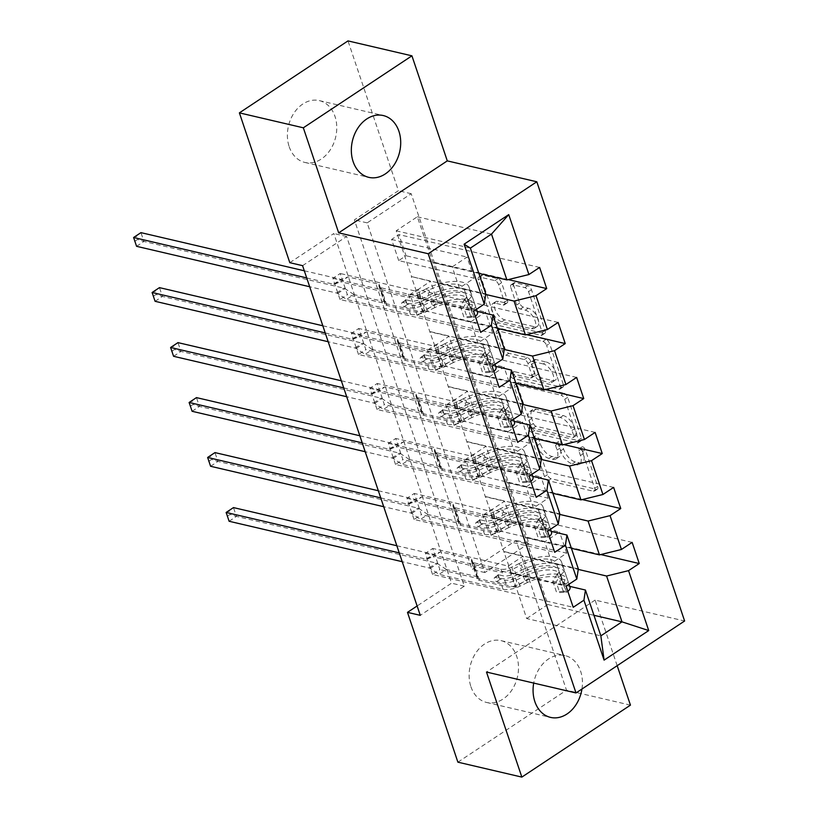 <?xml version="1.0" encoding="UTF-8"?>
<svg xmlns="http://www.w3.org/2000/svg" width="818" height="818" viewBox="0 0 818 818"><rect width="100%" height="100%" fill="white"/><g stroke="black" fill="none" stroke-linecap="round" stroke-linejoin="round"><path stroke-width="0.61" stroke-dasharray="4.09 3.07" d="M582.702 446.812A2.791 1.401 56.5 0 1 585.279 449.644L597.651 486.403A3.998 2.004 56.5 0 1 597.345 489.154A3.998 2.004 56.5 0 1 596.302 489.276L551.107 478.724A3.998 2.004 56.5 0 1 547.436 474.685L535.064 437.916A2.791 1.401 56.5 0 1 535.279 435.994A2.791 1.401 56.5 0 1 536.005 435.902A2.791 1.401 56.5 0 1 538.581 438.734L540.177 443.499A12.781 6.411 56.5 0 0 551.945 456.444L555.708 457.323A12.781 6.411 56.5 0 0 559.042 456.904A12.781 6.411 56.5 0 0 560.013 448.131L558.418 443.366A2.791 1.401 56.5 0 1 558.622 441.454A2.791 1.401 56.5 0 1 559.359 441.362A2.791 1.401 56.5 0 1 561.925 444.194L563.53 448.949A12.781 6.411 56.5 0 0 575.289 461.894L579.052 462.773A12.781 6.411 56.5 0 0 582.396 462.364A12.781 6.411 56.5 0 0 583.367 453.581L581.762 448.826A2.791 1.401 56.5 0 1 581.976 446.904A2.791 1.401 56.5 0 1 582.702 446.812M537.242 445.442A12.781 6.411 56.5 0 0 549.011 458.387L552.774 459.266A12.781 6.411 56.5 0 0 556.107 458.857A12.781 6.411 56.5 0 0 557.078 450.074L555.483 445.319A2.791 1.401 56.5 0 1 555.688 443.397A2.791 1.401 56.5 0 1 556.424 443.305A2.791 1.401 56.5 0 1 558.991 446.137L560.596 450.892A12.781 6.411 56.5 0 0 572.355 463.847L576.117 464.726A12.781 6.411 56.5 0 0 579.461 464.307A12.781 6.411 56.5 0 0 580.432 455.524L578.827 450.769A2.791 1.401 56.5 0 1 579.042 448.847A2.791 1.401 56.5 0 1 579.768 448.755A2.791 1.401 56.5 0 1 582.344 451.587L594.717 488.356A3.998 2.004 56.5 0 1 594.41 491.097A3.998 2.004 56.5 0 1 593.367 491.229L548.172 480.677A3.998 2.004 56.5 0 1 544.502 476.628L532.129 439.859A2.791 1.401 56.5 0 1 532.344 437.947A2.791 1.401 56.5 0 1 533.07 437.855A2.791 1.401 56.5 0 1 535.647 440.687L537.242 445.442L540.177 443.499M289.183 146.688A31.749 24.254 103.1 0 0 304.858 162.434A31.749 24.254 103.1 0 0 330.288 149.806A31.749 24.254 103.1 0 0 334.971 116.35A31.749 24.254 103.1 0 0 319.296 100.604A31.749 24.254 103.1 0 0 293.866 113.232A31.749 24.254 103.1 0 0 289.183 146.688M581.956 689.022A31.749 24.254 103.1 0 0 580.657 671.312A31.749 24.254 103.1 0 0 564.982 655.566A31.749 24.254 103.1 0 0 533.704 683.081M470.923 686.721A31.749 24.254 103.1 0 0 486.598 702.457A31.749 24.254 103.1 0 0 512.017 689.83A31.749 24.254 103.1 0 0 516.71 656.373A31.749 24.254 103.1 0 0 501.035 640.637A31.749 24.254 103.1 0 0 475.606 653.265A31.749 24.254 103.1 0 0 470.923 686.721M513.755 285.574A3.998 2.004 56.5 0 1 514.062 282.824A3.998 2.004 56.5 0 1 515.095 282.701L527.774 285.656A3.998 2.004 56.5 0 1 531.455 289.705L545.197 330.533A3.998 2.004 56.5 0 1 544.89 333.274A3.998 2.004 56.5 0 1 543.847 333.407L498.653 322.854A3.998 2.004 56.5 0 1 494.982 318.805L481.24 277.977A3.998 2.004 56.5 0 1 481.546 275.237A3.998 2.004 56.5 0 1 482.589 275.104L497.896 278.682A3.998 2.004 56.5 0 1 501.577 282.731L507.457 300.206A3.998 2.004 56.5 0 1 507.15 302.946A3.998 2.004 56.5 0 1 506.107 303.079L498.52 301.3A10.685 5.358 56.5 0 0 495.728 301.648A10.685 5.358 56.5 0 0 495.872 311.28A10.685 5.358 56.5 0 0 504.747 319.818L534.502 326.76A10.685 5.358 56.5 0 0 537.283 326.413A10.685 5.358 56.5 0 0 537.15 316.791A10.685 5.358 56.5 0 0 528.264 308.253L523.305 307.087A3.998 2.004 56.5 0 1 519.635 303.049L513.755 285.574L510.821 287.517A3.998 2.004 56.5 0 1 511.117 284.776A3.998 2.004 56.5 0 1 512.16 284.644L524.839 287.609A3.998 2.004 56.5 0 1 528.52 291.648L542.262 332.476A3.998 2.004 56.5 0 1 541.956 335.227A3.998 2.004 56.5 0 1 540.913 335.349L495.718 324.797A3.998 2.004 56.5 0 1 492.047 320.758L478.305 279.93A3.998 2.004 56.5 0 1 478.612 277.179A3.998 2.004 56.5 0 1 479.655 277.057L494.962 280.625A3.998 2.004 56.5 0 1 498.643 284.674L504.522 302.149A3.998 2.004 56.5 0 1 504.215 304.889A3.998 2.004 56.5 0 1 503.172 305.022L495.575 303.243L498.52 301.3M617.171 665.688L595.095 600.085L684.625 620.995M630.453 705.136L566.506 690.198L516.086 540.391L472.058 569.563L354.378 219.889L398.407 190.706L347.987 40.9M528.878 543.377L484.849 572.549L367.17 222.874L411.198 193.702L528.878 543.377L516.086 540.391M411.198 193.702L398.407 190.706M563.991 393.264A3.998 2.004 56.5 0 1 567.672 397.313L581.404 438.141A3.998 2.004 56.5 0 1 581.107 440.882A3.998 2.004 56.5 0 1 580.064 441.014L534.87 430.462A3.998 2.004 56.5 0 1 531.189 426.413L517.457 385.585A3.998 2.004 56.5 0 1 517.753 382.844A3.998 2.004 56.5 0 1 518.796 382.712L563.991 393.264L561.056 395.206A3.998 2.004 56.5 0 1 564.727 399.256L578.469 440.084A3.998 2.004 56.5 0 1 578.173 442.824A3.998 2.004 56.5 0 1 577.13 442.957L531.935 432.405A3.998 2.004 56.5 0 1 528.254 428.356L514.522 387.527A3.998 2.004 56.5 0 1 514.819 384.787A3.998 2.004 56.5 0 1 515.861 384.654L561.056 395.206M563.295 384.337L549.563 343.509A3.998 2.004 56.5 0 0 545.882 339.46L500.688 328.908A3.998 2.004 56.5 0 0 499.655 329.041A3.998 2.004 56.5 0 0 499.348 331.781L505.227 349.255A3.998 2.004 56.5 0 0 508.898 353.304L527.232 357.578A3.998 2.004 56.5 0 1 530.902 361.628L534.808 373.223A3.998 2.004 56.5 0 1 534.502 375.963A3.998 2.004 56.5 0 1 533.459 376.096L514.379 371.638A2.791 1.401 56.5 0 0 513.653 371.73A2.791 1.401 56.5 0 0 513.684 374.245A2.791 1.401 56.5 0 0 516.005 376.484L561.956 387.211A3.998 2.004 56.5 0 0 562.999 387.078A3.998 2.004 56.5 0 0 563.295 384.337L560.361 386.28L546.629 345.452L549.563 343.509M491.24 535.555L484.123 514.399L491.465 509.542L498.581 530.688L491.24 535.555L566.7 553.173L551.874 562.989L532.395 558.704L578.244 569.41M472.732 480.565L465.616 459.409L472.957 454.552L480.074 475.698L472.732 480.565L548.193 498.182L533.367 507.998L513.888 503.714L559.737 514.42M454.225 425.575L447.109 404.419L454.45 399.562L461.567 420.708L454.225 425.575L529.686 443.192L514.859 453.008L495.381 448.724L541.23 459.43M435.728 370.585L428.601 349.429L435.943 344.572L443.059 365.718L435.728 370.585L511.178 388.202L496.352 398.018L476.884 393.734L522.722 404.44M417.221 315.595L410.104 294.439L417.436 289.582L424.552 310.728L417.221 315.595L492.671 333.212L477.855 343.039L458.377 338.744L504.215 349.45M398.714 260.605L391.597 239.449L398.928 234.592L406.045 255.737L398.714 260.605L474.164 278.222L459.348 288.048L439.869 283.754L485.718 294.46M302.588 265.666L346.617 236.494L464.297 586.169L420.268 615.34M432.538 574.451L425.421 553.305L432.753 548.438L439.869 569.594L432.538 574.451L573.213 607.304M414.031 519.461L406.914 498.315L414.256 493.448L421.372 514.604L414.031 519.461L554.706 552.314M395.523 464.471L388.407 443.325L395.748 438.458L402.865 459.614L395.523 464.471L536.209 497.324M377.016 409.481L369.9 388.335L377.241 383.468L384.358 404.624L377.016 409.481L517.702 442.334M358.509 354.491L351.392 333.345L358.734 328.478L365.851 349.634L358.509 354.491L499.195 387.343M340.002 299.5L332.885 278.355L340.227 273.488L347.343 294.644L340.002 299.5L480.687 332.353M477.211 311.413L418.734 297.762L429.828 331.801L449.01 336.28L434.184 346.096L358.734 328.478M504.297 348.928L430.125 331.607M458.663 338.55L439.869 283.754M451.26 317.599L497.385 328.366M495.708 366.403L437.241 352.752L448.336 386.791L467.518 391.27L452.691 401.086L377.241 383.468M522.804 403.918L448.632 386.597M477.17 393.54L458.377 338.744M469.757 372.589L515.892 383.356M514.215 421.393L455.749 407.742L466.843 441.781L486.025 446.26L471.199 456.076L395.748 438.458M541.311 458.898L467.129 441.587M495.677 448.53L476.884 393.734M488.264 427.579L534.389 438.346M532.722 476.383L474.256 462.732L485.35 496.771L504.532 501.25L489.706 511.066L414.256 493.448M559.819 513.888L485.636 496.577M514.185 503.52L495.381 448.724M506.771 482.569L552.896 493.336M551.23 531.373L492.753 517.722L503.847 551.751L523.039 556.24L508.213 566.056L432.753 548.438M578.326 568.878L504.144 551.557M532.692 558.51L513.888 503.714M525.279 537.559L571.404 548.326M569.737 586.363L511.26 572.712L526.69 618.541L600.862 635.852M526.69 618.541L547.815 604.533L532.395 558.704M547.815 604.533L593.95 615.3M457.896 762.171L566.506 690.198M289.807 262.68L333.836 233.508L451.516 583.183L417.119 605.974M485.79 293.938L411.618 276.617L430.503 281.29L415.687 291.106L340.227 273.488M440.156 283.56L417.323 216.78L396.198 230.788L411.618 276.617M396.198 230.788L470.37 248.11M417.323 216.78L491.506 234.101M432.753 262.609L478.878 273.376M418.734 297.762L411.321 276.811M437.241 352.752L429.828 331.801M455.749 407.742L448.336 386.791M474.256 462.732L466.843 441.781M492.753 517.722L485.35 496.771M511.26 572.712L503.847 551.751M484.849 572.549L472.058 569.563M367.17 222.874L354.378 219.889M464.297 586.169L451.516 583.183M346.617 236.494L333.836 233.508M510.974 572.907L530.156 577.385L515.33 587.212L508.213 566.056M530.156 577.385L523.039 556.24M515.33 587.212L439.869 569.594M425.421 553.305L566.097 586.148M600.78 554.553L498.581 530.688M484.123 514.399L559.584 532.017L544.757 541.843L525.575 537.365M632.14 542.385L491.465 509.542M551.874 562.989L544.757 541.843M566.7 553.173L559.584 532.017M533.367 507.998L526.25 486.853L507.068 482.375M548.193 498.182L541.076 477.027L526.25 486.853M613.633 487.395L472.957 454.552M465.616 459.409L541.076 477.027M582.273 499.563L480.074 475.698M492.467 517.917L511.649 522.395L496.823 532.221L421.372 514.604M406.914 498.315L547.59 531.158M496.823 532.221L489.706 511.066M511.649 522.395L504.532 501.25M514.859 453.008L507.743 431.863L488.561 427.385M529.686 443.192L522.569 422.037L507.743 431.863M595.126 432.405L454.45 399.562M447.109 404.419L522.569 422.037M563.776 444.573L461.567 420.708M473.959 462.927L493.142 467.405L478.315 477.231L402.865 459.614M388.407 443.325L529.082 476.168M478.315 477.231L471.199 456.076M493.142 467.405L486.025 446.26M496.352 398.018L489.236 376.873L470.053 372.394M511.178 388.202L504.062 367.047L489.236 376.873M576.629 377.415L435.943 344.572M428.601 349.429L504.062 367.047M545.269 389.583L443.059 365.718M455.452 407.937L474.634 412.415L459.808 422.241L384.358 404.624M369.9 388.335L510.585 421.178M459.808 422.241L452.691 401.086M474.634 412.415L467.518 391.27M477.855 343.039L470.728 321.883L451.546 317.404M492.671 333.212L485.555 312.057L470.728 321.883M558.121 322.425L417.436 289.582M410.104 294.439L485.555 312.057M526.761 334.593L424.552 310.728M436.945 352.947L456.127 357.425L441.311 367.251L365.851 349.634M351.392 333.345L492.078 366.188M441.311 367.251L434.184 346.096M456.127 357.425L449.01 336.28M459.348 288.048L452.231 266.893L433.039 262.414M474.164 278.222L467.047 257.067L452.231 266.893M539.614 267.435L398.928 234.592M391.597 239.449L467.047 257.067M508.254 279.603L406.045 255.737M418.438 297.956L437.62 302.435L422.804 312.261L347.343 294.644M332.885 278.355L473.571 311.208M422.804 312.261L415.687 291.106M437.62 302.435L430.503 281.29M595.095 600.085L486.495 672.059M576.608 433.509A2.791 1.401 56.5 0 1 576.393 435.432A2.791 1.401 56.5 0 1 575.668 435.524L536.005 426.26A2.791 1.401 56.5 0 1 533.428 423.427L531.741 418.407A12.781 6.411 56.5 0 1 532.712 409.634A12.781 6.411 56.5 0 1 536.046 409.215L563.162 415.544A12.781 6.411 56.5 0 1 574.921 428.499L576.608 433.509L573.674 435.462A2.791 1.401 56.5 0 1 573.459 437.374A2.791 1.401 56.5 0 1 572.733 437.466L575.668 435.524M573.674 435.462L571.986 430.442A12.781 6.411 56.5 0 0 560.228 417.497L533.111 411.157A12.781 6.411 56.5 0 0 529.778 411.577A12.781 6.411 56.5 0 0 528.806 420.36L530.493 425.37A2.791 1.401 56.5 0 0 533.06 428.203L572.733 437.466M560.361 386.28A3.998 2.004 56.5 0 1 560.064 389.02A3.998 2.004 56.5 0 1 559.021 389.153L513.07 378.427A2.791 1.401 56.5 0 1 510.749 376.188A2.791 1.401 56.5 0 1 510.718 373.673A2.791 1.401 56.5 0 1 511.444 373.581L530.524 378.039A3.998 2.004 56.5 0 0 531.567 377.906A3.998 2.004 56.5 0 0 531.874 375.165L527.968 363.57A3.998 2.004 56.5 0 0 524.297 359.531L505.964 355.247A3.998 2.004 56.5 0 1 502.293 351.198L496.414 333.724A3.998 2.004 56.5 0 1 496.71 330.983A3.998 2.004 56.5 0 1 497.753 330.85L542.947 341.403A3.998 2.004 56.5 0 1 546.629 345.452M546.25 362.026A10.685 5.358 56.5 0 1 555.125 370.564A10.685 5.358 56.5 0 1 555.269 380.186A10.685 5.358 56.5 0 1 552.477 380.534L541.997 378.09A3.998 2.004 56.5 0 1 538.316 374.041L534.42 362.446A3.998 2.004 56.5 0 1 534.727 359.705A3.998 2.004 56.5 0 1 535.77 359.572L546.25 362.026L543.316 363.969A10.685 5.358 56.5 0 1 552.191 372.507A10.685 5.358 56.5 0 1 552.334 382.129A10.685 5.358 56.5 0 1 549.543 382.476L552.477 380.534M543.316 363.969L532.835 361.525A3.998 2.004 56.5 0 0 531.792 361.648A3.998 2.004 56.5 0 0 531.485 364.399L535.381 375.983A3.998 2.004 56.5 0 0 539.062 380.033L549.543 382.476M495.575 303.243A10.685 5.358 56.5 0 0 492.794 303.59A10.685 5.358 56.5 0 0 492.927 313.222A10.685 5.358 56.5 0 0 501.812 321.76L531.557 328.703A10.685 5.358 56.5 0 0 534.348 328.355A10.685 5.358 56.5 0 0 534.205 318.734A10.685 5.358 56.5 0 0 525.33 310.196L520.371 309.04A3.998 2.004 56.5 0 1 516.7 304.991L510.821 287.517M556.128 581.987L552.804 581.209L557.487 573.796L560.811 574.573L556.128 581.987L559.686 592.559L566.741 592.201L563.418 591.424A5.491 2.229 -18.6 0 0 565.023 588.96L562.447 581.301A25.849 10.501 -18.6 0 0 527.313 582.58L525.054 575.882L517.63 579.502A14.857 6.033 161.4 0 1 500.8 582.6L496.649 581.629A2.444 1.227 56.5 0 1 494.409 579.154A2.444 1.227 56.5 0 1 494.593 577.477A2.444 1.227 56.5 0 1 495.227 577.396L499.379 578.367A14.857 6.033 -18.6 0 0 516.209 575.269L523.632 571.649L521.373 564.952L513.949 568.571A14.857 6.033 161.4 0 1 497.119 571.67L433.121 556.721L440.462 551.864L471.669 559.144L477.6 576.772L477.385 578.203A8.845 3.589 -18.6 0 0 477.446 578.96A8.845 3.589 -18.6 0 0 479.45 580.361L506.874 586.762A9.56 3.885 161.4 0 0 517.702 584.778L525.125 581.158A31.135 12.648 -18.6 0 1 567.457 579.614L570.044 587.273M560.811 574.573A10.787 4.376 -18.6 0 0 564.113 569.645L561.526 561.986A31.135 12.648 -18.6 0 0 519.195 563.53L521.455 570.228L514.031 573.847A9.56 3.885 161.4 0 1 503.193 575.841L499.041 574.87A2.444 1.227 -123.5 0 0 498.407 574.952A2.444 1.227 -123.5 0 0 498.223 576.629A2.444 1.227 -123.5 0 0 500.473 579.103L504.614 580.064A9.56 3.885 -18.6 0 0 515.452 578.081L522.876 574.461L525.125 581.158M566.741 592.201A10.787 4.376 -18.6 0 0 567.856 591.363M525.054 575.882A25.849 10.501 161.4 0 1 560.187 574.604L562.774 582.263A5.491 2.229 161.4 0 1 562.692 583.111L561.925 583.49L565.34 584.287L566.373 583.97A10.787 4.376 -18.6 0 0 567.784 580.575L565.207 572.917A31.135 12.648 -18.6 0 0 522.876 574.461M527.313 582.58L519.88 586.199A14.857 6.033 161.4 0 1 503.05 589.297L439.051 574.348L430.166 568.449A4.07 2.045 -123.5 0 0 429.133 567.968L402.211 561.69M477.6 576.772L446.393 569.492L439.051 574.348M557.487 573.796A5.491 2.229 -18.6 0 0 559.093 571.332L556.516 563.684A25.849 10.501 -18.6 0 0 521.373 564.952M521.455 570.228A31.135 12.648 161.4 0 1 563.786 568.684L566.363 576.342A10.787 4.376 161.4 0 1 564.952 579.737L564.083 582.58L565.34 584.287M519.195 563.53L511.771 567.15A9.56 3.885 161.4 0 1 500.943 569.144L473.52 562.733A8.845 3.589 161.4 0 1 471.516 561.332A8.845 3.589 161.4 0 1 471.454 560.586L471.669 559.144M552.804 581.209L556.363 591.782L559.686 592.559M563.418 591.424L556.363 591.782M399.245 552.876L426.168 559.164A4.07 2.045 -123.5 0 0 427.037 559.123L433.121 556.721M566.373 583.97L562.692 583.111C560.892 583.377 560.412 581.976 561.271 578.878A5.491 2.229 -18.6 0 0 561.352 578.029L558.766 570.381A25.849 10.501 -18.6 0 0 523.632 571.649M567.784 580.575L569.011 584.216L567.784 580.575M561.352 578.029L559.093 571.332L561.352 578.029M446.393 569.492L437.507 563.592A4.07 2.045 -123.5 0 0 436.464 563.111L236.443 516.403L233.478 507.589L228.846 510.913L230.032 514.44L227.097 516.383M396.842 545.739L433.499 554.297A4.07 2.045 -123.5 0 0 434.368 554.267L440.462 551.864M229.112 521.27L236.443 516.403L230.032 514.44M225.911 512.866L228.846 510.913M537.62 526.996L534.297 526.219L538.98 518.806L542.303 519.583L537.62 526.996L541.179 537.569L548.234 537.211L544.911 536.434A5.491 2.229 -18.6 0 0 546.516 533.97L543.939 526.311A25.849 10.501 -18.6 0 0 508.806 527.59L506.546 520.892L499.123 524.512A14.857 6.033 161.4 0 1 482.293 527.61L478.152 526.639A2.444 1.227 56.5 0 1 475.902 524.164A2.444 1.227 56.5 0 1 476.086 522.487A2.444 1.227 56.5 0 1 476.72 522.405L480.872 523.377A14.857 6.033 -18.6 0 0 497.702 520.279L505.125 516.659L502.876 509.962L495.452 513.581A14.857 6.033 161.4 0 1 478.612 516.679L414.614 501.731L421.955 496.874L453.162 504.164L459.092 521.782L458.878 523.213A8.845 3.589 -18.6 0 0 458.939 523.97A8.845 3.589 -18.6 0 0 460.943 525.371L488.366 531.772A9.56 3.885 161.4 0 0 499.205 529.788L506.628 526.168A31.135 12.648 -18.6 0 1 548.95 524.624L551.536 532.283M542.303 519.583A10.787 4.376 -18.6 0 0 545.606 514.655L543.019 506.996A31.135 12.648 -18.6 0 0 500.688 508.54L502.947 515.238L495.524 518.857A9.56 3.885 161.4 0 1 484.685 520.851L480.544 519.88A2.444 1.227 -123.5 0 0 479.9 519.962A2.444 1.227 -123.5 0 0 479.716 521.639A2.444 1.227 -123.5 0 0 481.966 524.113L486.107 525.074A9.56 3.885 -18.6 0 0 496.945 523.091L504.369 519.471L506.628 526.168M548.234 537.211A10.787 4.376 -18.6 0 0 549.348 536.373M506.546 520.892A25.849 10.501 161.4 0 1 541.68 519.614L544.267 527.273A5.491 2.229 161.4 0 1 544.185 528.121L543.418 528.5L546.833 529.297L547.866 528.98A10.787 4.376 -18.6 0 0 549.277 525.585L546.7 517.927A31.135 12.648 -18.6 0 0 504.369 519.471M508.806 527.59L501.383 531.209A14.857 6.033 161.4 0 1 484.553 534.307L420.544 519.358L411.669 513.459A4.07 2.045 -123.5 0 0 410.626 512.978L383.703 506.7M459.092 521.782L427.886 514.502L420.544 519.358M538.98 518.806A5.491 2.229 -18.6 0 0 540.586 516.342L538.009 508.694A25.849 10.501 -18.6 0 0 502.876 509.962M502.947 515.238A31.135 12.648 161.4 0 1 545.279 513.694L547.855 521.352A10.787 4.376 161.4 0 1 546.444 524.747L545.575 527.59L546.833 529.297M500.688 508.54L493.264 512.16A9.56 3.885 161.4 0 1 482.436 514.154L455.012 507.743A8.845 3.589 161.4 0 1 453.008 506.342A8.845 3.589 161.4 0 1 452.947 505.596L453.162 504.164M534.297 526.219L537.855 536.792L541.179 537.569M544.911 536.434L537.855 536.792M380.738 497.886L407.661 504.174A4.07 2.045 -123.5 0 0 408.53 504.133L414.614 501.731M547.866 528.98L544.185 528.121C542.385 528.397 541.905 526.986 542.763 523.888A5.491 2.229 -18.6 0 0 542.845 523.039L540.258 515.391A25.849 10.501 -18.6 0 0 505.125 516.659M549.277 525.585L550.504 529.226L549.277 525.585M542.845 523.039L540.586 516.342L542.845 523.039M427.886 514.502L419 508.602A4.07 2.045 -123.5 0 0 417.967 508.121L217.936 461.413L214.97 452.599L210.338 455.933L211.525 459.45L208.59 461.403M378.345 490.749L414.992 499.307A4.07 2.045 -123.5 0 0 415.861 499.277L421.955 496.874M210.604 466.28L217.936 461.413L211.525 459.45M207.404 457.875L210.338 455.933M519.113 472.006L515.79 471.229L520.473 463.816L523.796 464.593L519.113 472.006L522.671 482.579L529.727 482.221L526.403 481.444A5.491 2.229 -18.6 0 0 528.019 478.98L525.432 471.321A25.849 10.501 -18.6 0 0 490.299 472.599L488.039 465.902L480.616 469.522A14.857 6.033 161.4 0 1 463.786 472.62L459.644 471.649A2.444 1.227 56.5 0 1 457.395 469.174A2.444 1.227 56.5 0 1 457.579 467.497A2.444 1.227 56.5 0 1 458.213 467.415L462.364 468.387A14.857 6.033 -18.6 0 0 479.195 465.299L486.618 461.679L484.368 454.982L476.945 458.591A14.857 6.033 161.4 0 1 460.115 461.689L396.106 446.74L403.448 441.884L434.655 449.174L440.585 466.792L440.37 468.223A8.845 3.589 -18.6 0 0 440.432 468.98A8.845 3.589 -18.6 0 0 442.436 470.381L469.859 476.782A9.56 3.885 161.4 0 0 480.698 474.798L488.121 471.178A31.135 12.648 -18.6 0 1 530.442 469.634L533.029 477.293M523.796 464.593A10.787 4.376 -18.6 0 0 527.099 459.665L524.512 452.006A31.135 12.648 -18.6 0 0 482.191 453.55L484.44 460.248L477.017 463.867A9.56 3.885 161.4 0 1 466.178 465.861L462.037 464.89A2.444 1.227 -123.5 0 0 461.393 464.972A2.444 1.227 -123.5 0 0 461.209 466.649A2.444 1.227 -123.5 0 0 463.458 469.123L467.599 470.084A9.56 3.885 -18.6 0 0 478.438 468.101L485.861 464.481L488.121 471.178M529.727 482.221A10.787 4.376 -18.6 0 0 530.841 481.393M488.039 465.902A25.849 10.501 161.4 0 1 523.183 464.624L525.759 472.283A5.491 2.229 161.4 0 1 525.688 473.131L524.911 473.51L528.326 474.307L529.369 473.99A10.787 4.376 -18.6 0 0 530.78 470.595L528.193 462.937A31.135 12.648 -18.6 0 0 485.861 464.481M490.299 472.599L482.876 476.219A14.857 6.033 161.4 0 1 466.045 479.317L402.037 464.368L393.161 458.469A4.07 2.045 -123.5 0 0 392.119 457.998L365.206 451.71M440.585 466.792L409.378 459.511L402.037 464.368M520.473 463.816A5.491 2.229 -18.6 0 0 522.088 461.352A5.491 2.229 -18.6 0 0 522.078 461.352L519.502 453.704A25.849 10.501 -18.6 0 0 484.368 454.982M484.44 460.248A31.135 12.648 161.4 0 1 526.772 458.714L529.348 466.362A10.787 4.376 161.4 0 1 527.937 469.757L527.068 472.599L528.326 474.307M482.191 453.55L474.767 457.17A9.56 3.885 161.4 0 1 463.929 459.164L436.505 452.753A8.845 3.589 161.4 0 1 434.501 451.352A8.845 3.589 161.4 0 1 434.44 450.606L434.655 449.174M515.79 471.229L519.348 481.802L522.671 482.579M526.403 481.444L519.348 481.802M362.241 442.896L389.153 449.184A4.07 2.045 -123.5 0 0 390.022 449.154L396.106 446.74M529.369 473.99L525.688 473.131C523.878 473.407 523.397 471.996 524.256 468.898A5.491 2.229 -18.6 0 0 524.338 468.049L521.751 460.401A25.849 10.501 -18.6 0 0 486.618 461.679M530.78 470.595L532.007 474.236L530.78 470.595M524.338 468.049L522.078 461.352L524.338 468.049M409.378 459.511L400.493 453.612A4.07 2.045 -123.5 0 0 399.46 453.131L199.428 406.423L196.463 397.609L191.831 400.943L193.017 404.46L190.083 406.413M359.838 435.759L396.495 444.317A4.07 2.045 -123.5 0 0 397.364 444.286L403.448 441.884M192.097 411.29L199.428 406.423L193.017 404.46M188.897 402.885L191.831 400.943M500.606 417.016L497.283 416.239L501.966 408.826L505.289 409.603L500.606 417.016L504.174 427.589L511.23 427.231L507.896 426.454A5.491 2.229 -18.6 0 0 509.512 423.99L506.925 416.331A25.849 10.501 -18.6 0 0 471.792 417.609L469.532 410.912L462.109 414.532A14.857 6.033 161.4 0 1 445.278 417.63L441.137 416.659A2.444 1.227 56.5 0 1 438.888 414.184A2.444 1.227 56.5 0 1 439.072 412.507A2.444 1.227 56.5 0 1 439.716 412.425L443.857 413.397A14.857 6.033 -18.6 0 0 460.687 410.309L468.111 406.689L465.861 399.992L458.438 403.611A14.857 6.033 161.4 0 1 441.608 406.699L377.609 391.761L384.941 386.894L416.147 394.184L422.078 411.802L421.863 413.233A8.845 3.589 -18.6 0 0 421.924 413.99A8.845 3.589 -18.6 0 0 423.928 415.391L451.352 421.791A9.56 3.885 161.4 0 0 462.19 419.808L469.614 416.188A31.135 12.648 -18.6 0 1 511.945 414.644L514.522 422.303M505.289 409.603A10.787 4.376 -18.6 0 0 508.591 404.675L506.005 397.027A31.135 12.648 -18.6 0 0 463.683 398.56L465.933 405.258L458.509 408.877A9.56 3.885 161.4 0 1 447.671 410.871L443.53 409.9A2.444 1.227 -123.5 0 0 442.886 409.982A2.444 1.227 -123.5 0 0 442.702 411.659A2.444 1.227 -123.5 0 0 444.951 414.133L449.102 415.094A9.56 3.885 -18.6 0 0 459.931 413.11L467.354 409.491L469.614 416.188M511.23 427.231A10.787 4.376 -18.6 0 0 512.334 426.403M469.532 410.912A25.849 10.501 161.4 0 1 504.675 409.634L507.252 417.292A5.491 2.229 161.4 0 1 507.18 418.141L506.403 418.519L509.819 419.317L510.861 419A10.787 4.376 -18.6 0 0 512.273 415.605L509.686 407.947A31.135 12.648 -18.6 0 0 467.354 409.491M471.792 417.609L464.368 421.229A14.857 6.033 161.4 0 1 447.538 424.327L383.54 409.378L374.654 403.478A4.07 2.045 -123.5 0 0 373.611 403.008L346.699 396.72M422.078 411.802L390.871 404.521L383.54 409.378M501.966 408.826A5.491 2.229 -18.6 0 0 503.581 406.362L500.994 398.714A25.849 10.501 -18.6 0 0 465.861 399.992M465.933 405.258A31.135 12.648 161.4 0 1 508.264 403.724L510.841 411.372A10.787 4.376 161.4 0 1 510.851 411.372A10.787 4.376 161.4 0 1 509.43 414.767L508.561 417.609L509.819 419.317M463.683 398.56L456.26 402.18A9.56 3.885 161.4 0 1 445.421 404.174L417.998 397.773A8.845 3.589 161.4 0 1 415.994 396.362A8.845 3.589 161.4 0 1 415.933 395.615L416.147 394.184M497.283 416.239L500.841 426.812L504.174 427.589M507.896 426.454L500.841 426.812M343.734 387.906L370.646 394.194A4.07 2.045 -123.5 0 0 371.515 394.164L377.609 391.761M510.861 419L507.18 418.141C505.371 418.417 504.9 417.006 505.749 413.908A5.491 2.229 -18.6 0 0 505.831 413.059L503.244 405.411A25.849 10.501 -18.6 0 0 468.111 406.689M512.273 415.605L513.5 419.245L512.273 415.605M505.831 413.059L503.581 406.362L505.831 413.059M390.871 404.521L381.996 398.622A4.07 2.045 -123.5 0 0 380.953 398.141L180.931 351.433L177.966 342.619L173.324 345.953L174.51 349.47L171.576 351.423M341.331 380.769L377.988 389.327A4.07 2.045 -123.5 0 0 378.857 389.296L384.941 386.894M173.59 356.3L180.931 351.433L174.51 349.47M170.389 347.895L173.324 345.953M482.109 362.026L478.775 361.249L483.458 353.836L486.792 354.613L482.109 362.026L485.667 372.599L492.722 372.241L489.389 371.464A5.491 2.229 -18.6 0 0 491.004 369L488.418 361.341A25.849 10.501 -18.6 0 0 453.284 362.619L451.035 355.922L443.612 359.542A14.857 6.033 161.4 0 1 426.771 362.64L422.63 361.668A2.444 1.227 56.5 0 1 420.38 359.194A2.444 1.227 56.5 0 1 420.564 357.517A2.444 1.227 56.5 0 1 421.209 357.435L425.35 358.407A14.857 6.033 -18.6 0 0 442.18 355.319L449.603 351.699L447.354 345.002L439.931 348.621A14.857 6.033 161.4 0 1 423.1 351.709L359.102 336.771L366.433 331.904L397.64 339.194L403.571 356.812L403.356 358.243A8.845 3.589 -18.6 0 0 403.417 359A8.845 3.589 -18.6 0 0 405.421 360.401L432.845 366.812A9.56 3.885 161.4 0 0 443.683 364.818L451.107 361.198A31.135 12.648 -18.6 0 1 493.438 359.654L496.015 367.313M486.792 354.613A10.787 4.376 -18.6 0 0 490.084 349.685L487.508 342.036A31.135 12.648 -18.6 0 0 445.176 343.57L447.426 350.268L440.002 353.887A9.56 3.885 161.4 0 1 429.164 355.881L425.023 354.91A2.444 1.227 -123.5 0 0 424.389 354.992A2.444 1.227 -123.5 0 0 424.194 356.668A2.444 1.227 -123.5 0 0 426.444 359.143L430.595 360.114A9.56 3.885 -18.6 0 0 441.423 358.12L448.847 354.501L451.107 361.198M492.722 372.241A10.787 4.376 -18.6 0 0 493.827 371.413M451.035 355.922A25.849 10.501 161.4 0 1 486.168 354.644L488.745 362.302A5.491 2.229 161.4 0 1 488.673 363.151L487.906 363.529L491.311 364.327L492.354 364.01A10.787 4.376 -18.6 0 0 493.765 360.615L491.178 352.957A31.135 12.648 -18.6 0 0 448.847 354.501M453.284 362.619L445.861 366.239A14.857 6.033 161.4 0 1 429.031 369.337L365.032 354.388L356.147 348.488A4.07 2.045 -123.5 0 0 355.104 348.018L328.192 341.73M403.571 356.812L372.364 349.531L365.032 354.388M483.458 353.836A5.491 2.229 -18.6 0 0 485.074 351.372L482.487 343.724A25.849 10.501 -18.6 0 0 447.354 345.002M447.426 350.268A31.135 12.648 161.4 0 1 489.757 348.734L492.344 356.382A10.787 4.376 161.4 0 1 490.933 359.777L490.054 362.619L491.311 364.327M445.176 343.57L437.753 347.19A9.56 3.885 161.4 0 1 426.914 349.184L399.491 342.783A8.845 3.589 161.4 0 1 397.487 341.372A8.845 3.589 161.4 0 1 397.425 340.625L397.64 339.194M478.775 361.249L482.334 371.832L485.667 372.599M489.389 371.464L482.334 371.832M325.227 332.916L352.139 339.204A4.07 2.045 -123.5 0 0 353.008 339.173L359.102 336.771M492.354 364.01L488.673 363.151C486.863 363.427 486.393 362.016 487.252 358.918A5.491 2.229 -18.6 0 0 487.324 358.069L484.747 350.421A25.849 10.501 -18.6 0 0 449.603 351.699M493.765 360.615L494.992 364.266L493.765 360.615M487.324 358.069L485.074 351.372L487.324 358.069M372.364 349.531L363.489 343.632A4.07 2.045 -123.5 0 0 362.446 343.151L162.424 296.443L159.459 287.629L154.817 290.963L156.003 294.48L153.068 296.433M322.824 325.779L359.48 334.337A4.07 2.045 -123.5 0 0 360.349 334.306L366.433 331.904M155.083 301.31L162.424 296.443L156.003 294.48M151.882 292.905L154.817 290.963M463.601 307.036L460.278 306.259L464.951 298.846L468.285 299.623L463.601 307.036L467.16 317.619L474.215 317.251L470.882 316.474A5.491 2.229 -18.6 0 0 472.497 314.01L469.91 306.351A25.849 10.501 -18.6 0 0 434.777 307.629L432.528 300.932L425.104 304.552A14.857 6.033 161.4 0 1 408.274 307.65L404.123 306.678A2.444 1.227 56.5 0 1 401.873 304.204A2.444 1.227 56.5 0 1 402.057 302.527A2.444 1.227 56.5 0 1 402.701 302.445L406.843 303.417A14.857 6.033 -18.6 0 0 423.673 300.329L431.096 296.709L428.847 290.012L421.423 293.631A14.857 6.033 161.4 0 1 404.593 296.719L340.595 281.781L347.926 276.913L379.133 284.204L385.063 301.822L384.859 303.263A8.845 3.589 -18.6 0 0 384.91 304.01A8.845 3.589 -18.6 0 0 386.914 305.411L414.337 311.822A9.56 3.885 161.4 0 0 425.176 309.828L432.599 306.208A31.135 12.648 -18.6 0 1 474.931 304.664L477.507 312.323M468.285 299.623A10.787 4.376 -18.6 0 0 471.577 294.695L469 287.046A31.135 12.648 -18.6 0 0 426.669 288.58L428.918 295.278L421.495 298.897A9.56 3.885 161.4 0 1 410.667 300.891L406.515 299.92A2.444 1.227 -123.5 0 0 405.881 300.001A2.444 1.227 -123.5 0 0 405.697 301.678A2.444 1.227 -123.5 0 0 407.937 304.153L412.088 305.124A9.56 3.885 -18.6 0 0 422.926 303.13L430.35 299.511L432.599 306.208M474.215 317.251A10.787 4.376 -18.6 0 0 475.33 316.423M432.528 300.932A25.849 10.501 161.4 0 1 467.661 299.654L470.248 307.312A5.491 2.229 161.4 0 1 470.166 308.161L469.399 308.539L472.804 309.337L473.847 309.02A10.787 4.376 -18.6 0 0 475.258 305.625L472.671 297.967A31.135 12.648 -18.6 0 0 430.35 299.511M434.777 307.629L427.354 311.249A14.857 6.033 161.4 0 1 410.524 314.347L346.525 299.398L337.64 293.498A4.07 2.045 -123.5 0 0 336.597 293.028L309.685 286.74M385.063 301.822L353.867 294.541L346.525 299.398M464.951 298.846A5.491 2.229 -18.6 0 0 466.567 296.382L463.98 288.734A25.849 10.501 -18.6 0 0 428.847 290.012M428.918 295.278A31.135 12.648 161.4 0 1 471.25 293.744L473.837 301.392A10.787 4.376 161.4 0 1 472.426 304.787L471.546 307.629L472.804 309.337M426.669 288.58L419.245 292.2A9.56 3.885 161.4 0 1 408.407 294.194L380.983 287.793A8.845 3.589 161.4 0 1 378.979 286.382A8.845 3.589 161.4 0 1 378.928 285.635L379.133 284.204M460.278 306.259L463.837 316.842L467.16 317.619M470.882 316.474L463.837 316.842M306.719 277.926L333.632 284.214A4.07 2.045 -123.5 0 0 334.501 284.183L340.595 281.781M473.847 309.02L470.166 308.161C468.356 308.437 467.886 307.026 468.745 303.928A5.491 2.229 -18.6 0 0 468.816 303.079L466.24 295.431A25.849 10.501 -18.6 0 0 431.096 296.709M475.258 305.625L476.485 309.276L475.258 305.625M468.816 303.079L466.567 296.382L468.816 303.079M353.867 294.541L344.981 288.642A4.07 2.045 -123.5 0 0 343.938 288.161L143.917 241.453L140.952 232.639L136.309 235.973L137.496 239.49L134.561 241.443M304.316 270.789L340.973 279.347A4.07 2.045 -123.5 0 0 341.842 279.316L347.926 276.913M136.575 246.32L143.917 241.453L137.496 239.49M133.375 237.915L136.309 235.973M582.344 451.587L585.279 449.644M535.647 440.687L538.581 438.734M558.991 446.137L561.925 444.194M580.432 455.524L583.367 453.581M576.117 464.726L579.052 462.773M572.355 463.847L575.289 461.894M560.596 450.892L563.53 448.949M555.483 445.319L558.418 443.366M557.078 450.074L560.013 448.131M552.774 459.266L555.708 457.323M549.011 458.387L551.945 456.444M532.129 439.859L535.064 437.916M544.502 476.628L547.436 474.685M548.172 480.677L551.107 478.724M593.367 491.229L596.302 489.276M594.717 488.356L597.651 486.403M578.827 450.769L581.762 448.826M515.861 384.654L518.796 382.712M514.522 387.527L517.457 385.585M528.254 428.356L531.189 426.413M531.935 432.405L534.87 430.462M577.13 442.957L580.064 441.014M578.469 440.084L581.404 438.141M564.727 399.256L567.672 397.313M533.06 428.203L536.005 426.26M530.493 425.37L533.428 423.427M528.806 420.36L531.741 418.407M533.111 411.157L536.046 409.215M560.228 417.497L563.162 415.544M571.986 430.442L574.921 428.499M542.947 341.403L545.882 339.46M497.753 330.85L500.688 328.908M496.414 333.724L499.348 331.781M502.293 351.198L505.227 349.255M505.964 355.247L508.898 353.304M524.297 359.531L527.232 357.578M527.968 363.57L530.902 361.628M531.874 375.165L534.808 373.223M530.524 378.039L533.459 376.096M511.444 373.581L514.379 371.638M513.07 378.427L516.005 376.484M559.021 389.153L561.956 387.211M539.062 380.033L541.997 378.09M535.381 375.983L538.316 374.041M531.485 364.399L534.42 362.446M532.835 361.525L535.77 359.572M516.7 304.991L519.635 303.049M520.371 309.04L523.305 307.087M525.33 310.196L528.264 308.253M531.557 328.703L534.502 326.76M501.812 321.76L504.747 319.818M503.172 305.022L506.107 303.079M504.522 302.149L507.457 300.206M498.643 284.674L501.577 282.731M494.962 280.625L497.896 278.682M479.655 277.057L482.589 275.104M478.305 279.93L481.24 277.977M492.047 320.758L494.982 318.805M495.718 324.797L498.653 322.854M540.913 335.349L543.847 333.407M542.262 332.476L545.197 330.533M528.52 291.648L531.455 289.705M524.839 287.609L527.774 285.656M512.16 284.644L515.095 282.701M500.473 579.103L496.649 581.629M560.698 574.757L566.567 592.201M563.244 591.434L557.375 573.98M565.207 572.917L567.457 579.614M562.447 581.301L560.187 574.604M504.614 580.064L506.874 586.762M473.52 562.733L479.45 580.361M500.943 569.144L503.193 575.841M503.05 589.297L500.8 582.6M499.379 578.367L497.119 571.67M515.452 578.081L517.702 584.778M511.771 567.15L514.031 573.847M519.88 586.199L517.63 579.502M516.209 575.269L513.949 568.571M561.526 561.986L563.786 568.684M558.766 570.381L556.516 563.684M471.454 560.586L477.385 578.203M430.166 568.449L437.507 563.592M429.133 567.968L436.464 563.111M426.168 559.164L433.499 554.297M427.037 559.123L434.368 554.267M561.271 578.878L564.952 579.737M499.041 574.87L495.227 577.396M481.966 524.113L478.152 526.639M542.191 519.767L548.06 537.221M544.737 536.444L538.868 518.99M546.7 517.927L548.95 524.624M543.939 526.311L541.68 519.614M486.107 525.074L488.366 531.772M455.012 507.743L460.943 525.371M482.436 514.154L484.685 520.851M484.553 534.307L482.293 527.61M480.872 523.377L478.612 516.679M496.945 523.091L499.205 529.788M493.264 512.16L495.524 518.857M501.383 531.209L499.123 524.512M497.702 520.279L495.452 513.581M543.019 506.996L545.279 513.694M540.258 515.391L538.009 508.694M452.947 505.596L458.878 523.213M411.669 513.459L419 508.602M410.626 512.978L417.967 508.121M407.661 504.174L414.992 499.307M408.53 504.133L415.861 499.277M542.763 523.888L546.444 524.747M480.544 519.88L476.72 522.405M463.458 469.123L459.644 471.649M523.684 464.777L529.553 482.231M526.23 481.454L520.36 464M528.193 462.937L530.442 469.634M525.432 471.321L523.183 464.624M467.599 470.084L469.859 476.782M436.505 452.753L442.436 470.381M463.929 459.164L466.178 465.861M466.045 479.317L463.786 472.62M462.364 468.387L460.115 461.689M478.438 468.101L480.698 474.798M474.767 457.17L477.017 463.867M482.876 476.219L480.616 469.522M479.195 465.299L476.945 458.591M524.512 452.006L526.772 458.714M521.751 460.401L519.502 453.704M434.44 450.606L440.37 468.223M393.161 458.469L400.493 453.612M392.119 457.998L399.46 453.131M389.153 449.184L396.495 444.317M390.022 449.154L397.364 444.286M524.256 468.898L527.937 469.757M462.037 464.89L458.213 467.415M444.951 414.133L441.137 416.659M505.176 409.787L511.046 427.241M507.722 426.464L501.853 409.01M509.686 407.947L511.945 414.644M506.925 416.331L504.675 409.634M449.102 415.094L451.352 421.791M417.998 397.773L423.928 415.391M445.421 404.174L447.671 410.871M447.538 424.327L445.278 417.63M443.857 413.397L441.608 406.699M459.931 413.11L462.19 419.808M456.26 402.18L458.509 408.877M464.368 421.229L462.109 414.532M460.687 410.309L458.438 403.611M506.005 397.027L508.264 403.724M503.244 405.411L500.994 398.714M415.933 395.615L421.863 413.233M374.654 403.478L381.996 398.622M373.611 403.008L380.953 398.141M370.646 394.194L377.988 389.327M371.515 394.164L378.857 389.296M505.749 413.908L509.43 414.767M443.53 409.9L439.716 412.425M426.444 359.143L422.63 361.668M486.669 354.797L492.548 372.251M489.215 371.474L483.346 354.02M491.178 352.957L493.438 359.654M488.418 361.341L486.168 354.644M430.595 360.114L432.845 366.812M399.491 342.783L405.421 360.401M426.914 349.184L429.164 355.881M429.031 369.337L426.771 362.64M425.35 358.407L423.1 351.709M441.423 358.12L443.683 364.818M437.753 347.19L440.002 353.887M445.861 366.239L443.612 359.542M442.18 355.319L439.931 348.621M487.508 342.036L489.757 348.734M484.747 350.421L482.487 343.724M397.425 340.625L403.356 358.243M356.147 348.488L363.489 343.632M355.104 348.018L362.446 343.151M352.139 339.204L359.48 334.337M353.008 339.173L360.349 334.306M487.252 358.918L490.933 359.777M425.023 354.91L421.209 357.435M407.937 304.153L404.123 306.678M468.162 299.807L474.041 317.261M470.708 316.484L464.839 299.03M472.671 297.967L474.931 304.664M469.91 306.351L467.661 299.654M412.088 305.124L414.337 311.822M380.983 287.793L386.914 305.411M408.407 294.194L410.667 300.891M410.524 314.347L408.274 307.65M406.843 303.417L404.593 296.719M422.926 303.13L425.176 309.828M419.245 292.2L421.495 298.897M427.354 311.249L425.104 304.552M423.673 300.329L421.423 293.631M469 287.046L471.25 293.744M466.24 295.431L463.98 288.734M378.928 285.635L384.859 303.263M337.64 293.498L344.981 288.642M336.597 293.028L343.938 288.161M333.632 284.214L340.973 279.347M334.501 284.183L341.842 279.316M468.745 303.928L472.426 304.787M406.515 299.92L402.701 302.445M304.858 162.434L368.806 177.363M486.598 702.457L550.545 717.396M501.035 640.637L564.982 655.566M319.296 100.604L383.243 115.542M579.461 464.307L582.396 462.364M555.688 443.397L558.622 441.454M556.107 458.857L559.042 456.904M532.344 437.947L535.279 435.994M594.41 491.097L597.345 489.154M579.042 448.847L581.976 446.904M514.819 384.787L517.753 382.844M578.173 442.824L581.107 440.882M573.459 437.374L576.393 435.432M529.778 411.577L532.712 409.634M496.71 330.983L499.655 329.041M531.567 377.906L534.502 375.963M510.718 373.673L513.653 371.73M552.334 382.129L555.269 380.186M531.792 361.648L534.727 359.705M560.064 389.02L562.999 387.078M534.348 328.355L537.283 326.413M492.794 303.59L495.728 301.648M504.215 304.889L507.15 302.946M478.612 277.179L481.546 275.237M541.956 335.227L544.89 333.274M511.117 284.776L514.062 282.824M471.516 561.332L477.446 578.96M498.407 574.952L494.593 577.477M453.008 506.342L458.939 523.97M479.9 519.962L476.086 522.487M434.501 451.352L440.432 468.98M461.393 464.972L457.579 467.497M415.994 396.362L421.924 413.99M442.886 409.982L439.072 412.507M397.487 341.372L403.417 359M424.389 354.992L420.564 357.517M378.979 286.382L384.91 304.01M405.881 300.001L402.057 302.527"/><path stroke-width="1.23" d="M353.131 161.627A31.749 24.254 103.1 0 0 368.806 177.363A31.749 24.254 103.1 0 0 394.225 164.735A31.749 24.254 103.1 0 0 398.918 131.279A31.749 24.254 103.1 0 0 383.243 115.542A31.749 24.254 103.1 0 0 357.814 128.17A31.749 24.254 103.1 0 0 353.131 161.627M533.704 683.081A31.749 24.254 103.1 0 0 534.87 701.65A31.749 24.254 103.1 0 0 550.545 717.396A31.749 24.254 103.1 0 0 581.956 689.022M411.935 55.828L303.335 127.802L338.683 232.844L447.282 160.88L411.935 55.828L347.987 40.9L239.388 112.864L289.807 262.68L302.588 265.666L420.268 615.34L407.487 612.355L457.896 762.171L521.843 777.1L630.453 705.136L617.171 665.688M447.282 160.88L536.812 181.78L684.625 620.995L576.015 692.958L428.203 253.744L536.812 181.78M478.878 273.376L506.925 279.93L491.506 234.101L470.37 248.11L485.79 293.938L484.287 304.102L473.571 311.208L480.687 332.353L491.403 325.257L502.794 359.092L492.078 366.188L499.195 387.343L509.911 380.247L521.291 414.082L510.585 421.178L517.702 442.334L528.418 435.237L539.798 469.072L529.082 476.168L536.209 497.324L546.915 490.217L558.305 524.062L547.59 531.158L554.706 552.314L565.422 545.207L576.813 579.052L566.097 586.148L573.213 607.304L583.929 600.197L604.093 660.126L648.715 630.566L621.997 621.854L606.578 576.025L578.244 569.41M484.287 304.102L464.113 244.183L508.735 214.613L528.898 274.541L539.614 267.435L546.731 288.59L508.254 279.603M648.715 630.566L628.551 570.637L639.257 563.541L632.14 542.385L621.424 549.481L610.044 515.647L620.75 508.551L613.633 487.395L602.927 494.501L591.537 460.657L602.252 453.561L595.126 432.405L584.42 439.511L573.029 405.667L583.745 398.57L576.629 377.415L565.913 384.521L554.522 350.677L565.238 343.58L558.121 322.425L547.406 329.531L536.015 295.687L546.731 288.59M502.794 359.092L504.297 348.928L492.906 315.083L477.211 311.413M485.718 294.46L514.041 301.075L525.432 334.92L497.385 328.366M492.906 315.083L491.403 325.257M536.015 295.687L514.041 301.075M547.406 329.531L525.432 334.92M521.291 414.082L522.804 403.918L511.414 370.073L495.708 366.403M504.215 349.45L532.549 356.065L543.939 389.91L515.892 383.356M511.414 370.073L509.911 380.247M554.522 350.677L532.549 356.065M565.913 384.521L543.939 389.91M539.798 469.072L541.311 458.898L529.921 425.063L514.215 421.393M522.722 404.44L551.056 411.055L562.447 444.9L534.389 438.346M529.921 425.063L528.418 435.237M573.029 405.667L551.056 411.055M584.42 439.511L562.447 444.9M558.305 524.062L559.819 513.888L548.428 480.054L532.722 476.383M541.23 459.43L569.563 466.045L580.954 499.89L552.896 493.336M548.428 480.054L546.915 490.217M591.537 460.657L569.563 466.045M602.927 494.501L580.954 499.89M576.813 579.052L578.326 568.878L566.935 535.044L551.23 531.373M559.737 514.42L588.07 521.035L599.461 554.88L571.404 548.326M566.935 535.044L565.422 545.207M610.044 515.647L588.07 521.035M621.424 549.481L599.461 554.88M604.093 660.126L600.862 635.852L585.443 590.034L569.737 586.363M593.95 615.3L621.997 621.854L600.862 635.852M585.443 590.034L583.929 600.197M628.551 570.637L606.578 576.025M303.335 127.802L239.388 112.864M338.683 232.844L428.203 253.744M576.015 692.958L486.495 672.059L521.843 777.1M417.119 605.974L407.487 612.355M508.735 214.613L491.506 234.101M470.37 248.11L464.113 244.183M528.898 274.541L506.925 279.93M639.257 563.541L600.78 554.553M620.75 508.551L582.273 499.563M602.252 453.561L563.776 444.573M583.745 398.57L545.269 389.583M565.238 343.58L526.761 334.593M567.856 591.363A10.787 4.376 -18.6 0 0 570.044 587.273L569.011 584.216L570.044 587.273M396.842 545.739L233.478 507.589L226.146 512.457L399.245 552.876M229.112 521.27L226.146 512.457L229.112 521.27L402.211 561.69M549.348 536.373A10.787 4.376 -18.6 0 0 551.536 532.283L550.504 529.226L551.536 532.283M378.345 490.749L214.97 452.599L207.639 457.466L380.738 497.886M210.604 466.28L207.639 457.466L210.604 466.28L383.703 506.7M530.841 481.393A10.787 4.376 -18.6 0 0 533.029 477.293L532.007 474.236L533.029 477.293M359.838 435.759L196.463 397.609L189.132 402.476L362.241 442.896M192.097 411.29L189.132 402.476L192.097 411.29L365.206 451.71M512.334 426.403A10.787 4.376 -18.6 0 0 514.522 422.303L513.5 419.245L514.522 422.303M341.331 380.769L177.966 342.619L170.625 347.486L343.734 387.906M173.59 356.3L170.625 347.486L173.59 356.3L346.699 396.72M493.827 371.413A10.787 4.376 -18.6 0 0 496.015 367.313L494.992 364.266L496.015 367.313M322.824 325.779L159.459 287.629L152.117 292.496L325.227 332.916M155.083 301.31L152.117 292.496L155.083 301.31L328.192 341.73M475.33 316.423A10.787 4.376 -18.6 0 0 477.507 312.323L476.485 309.276L477.507 312.323M304.316 270.789L140.952 232.639L133.61 237.506L306.719 277.926M136.575 246.32L133.61 237.506L136.575 246.32L309.685 286.74"/></g></svg>
